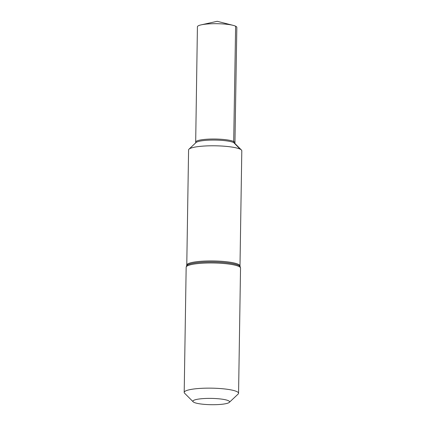 <?xml version="1.0" encoding="UTF-8"?>
<svg xmlns="http://www.w3.org/2000/svg" width="426" height="426" viewBox="0 0 426 426"><rect width="100%" height="100%" fill="white"/><g stroke="black" fill="none" stroke-linecap="round" stroke-linejoin="round"><path stroke-width="0.64" d="M188.58 149.957A26.614 4.574 0.9 0 1 189 149.164A26.614 4.574 0.9 0 1 215.263 145.798A26.614 4.574 0.9 0 1 241.404 149.989A26.614 4.574 0.9 0 1 241.803 150.793L239.992 265.952A26.614 4.574 0.9 0 0 238.363 264.338A26.614 4.574 0.9 0 0 208.761 260.957A26.614 4.574 0.9 0 0 186.769 265.116L188.58 149.957M189.006 149.159L196.029 142.556A19.58 3.365 0.9 0 1 213.602 140.069A19.58 3.365 0.9 0 1 233.682 142.566A19.58 3.365 0.9 0 1 234.588 143.163L241.404 149.989A26.609 4.574 -179.1 0 0 241.398 149.984A26.609 4.574 -179.1 0 0 240.168 149.175A26.609 4.574 -179.1 0 0 212.883 145.777A26.609 4.574 -179.1 0 0 189.006 149.159A26.609 4.574 -179.1 0 0 189 149.164L189 149.164A26.609 4.574 -179.1 0 1 212.883 145.777A26.609 4.574 -179.1 0 1 240.168 149.175L233.682 142.566L235.626 26.204A19.708 3.387 0.9 0 1 236.835 27.402L234.95 142.721A19.639 3.376 -179.1 0 0 233.746 141.528A19.639 3.376 -179.1 0 0 211.908 139.036A19.639 3.376 -179.1 0 0 195.683 142.103A19.639 3.376 -179.1 0 0 195.683 142.135L195.71 142.859M228.458 400.722A18.339 3.152 0.9 0 1 229.289 402.384A18.339 3.152 0.9 0 1 211.195 404.7A18.339 3.152 0.9 0 1 193.18 401.814A18.339 3.152 0.9 0 1 206.493 398.432A18.339 3.152 0.9 0 1 228.458 400.722M193.18 401.814L184.602 393.225A27.184 4.675 0.9 0 1 184.197 392.405A27.184 4.675 0.9 0 1 206.663 388.155A27.184 4.675 0.9 0 1 236.899 391.611A27.184 4.675 0.9 0 1 238.565 393.257A27.184 4.675 0.9 0 1 238.134 394.066L229.289 402.384M241.398 149.984A26.609 4.574 -179.1 0 0 240.168 149.175M234.896 143.477L234.95 142.753A19.639 3.376 -179.1 0 0 234.95 142.721M195.683 142.103L197.419 26.779A19.708 3.387 0.9 0 1 201.178 24.857A19.708 3.387 0.9 0 1 233.139 25.358A19.708 3.387 0.9 0 1 235.626 26.204M184.197 392.405L186.162 267.23A27.184 4.675 0.9 0 1 208.628 262.98A27.184 4.675 0.9 0 1 238.869 266.436A27.184 4.675 0.9 0 1 240.53 268.087L239.992 265.952M186.162 267.23L186.609 265.717A26.902 4.627 0.9 0 1 210.023 261.958A26.902 4.627 0.9 0 1 238.619 265.387A26.902 4.627 0.9 0 1 240.136 266.559M186.609 265.717L186.769 265.116M238.565 393.257L240.53 268.087M233.139 25.358L217.217 21.3L201.178 24.857"/></g></svg>
